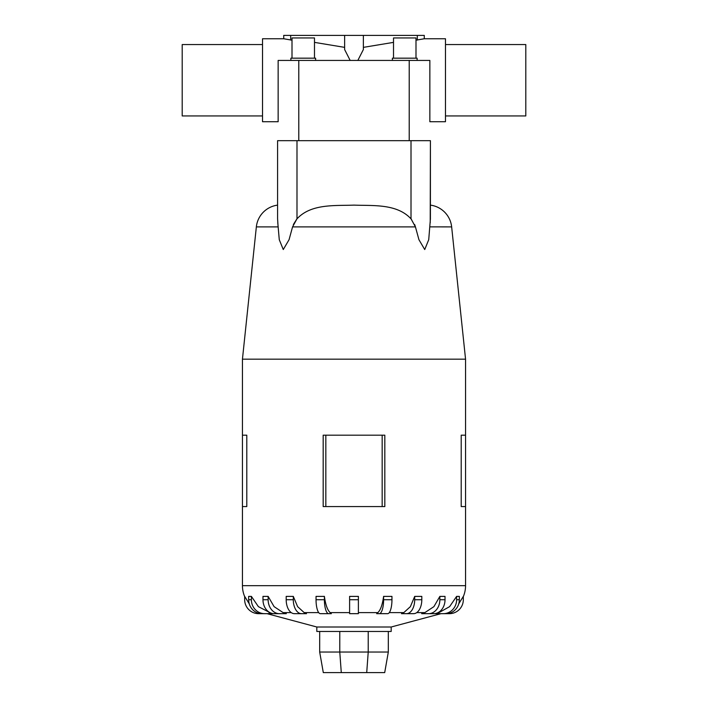 <?xml version="1.0" encoding="UTF-8"?>
<svg xmlns="http://www.w3.org/2000/svg" width="708" height="708" viewBox="0 0 708 708"><rect width="100%" height="100%" fill="white"/><g stroke="black" fill="none" stroke-linecap="round" stroke-linejoin="round"><path stroke-width="1.06" d="M350.168 60.428L344.628 49.533L344.628 35.4L363.372 35.4L363.372 49.533L357.832 60.428M278.147 108.129L278.147 60.428L278.147 121.723L262.526 121.723L262.526 38.763L283.722 38.763L292.006 40.17M314.485 42.374L344.628 47.365M445.474 115.944L525.796 115.944L525.796 44.551L445.474 44.551M262.526 115.944L182.204 115.944L182.204 44.551L262.526 44.551M415.994 40.17L424.278 38.763L445.474 38.763L445.474 121.723L429.853 121.723L429.853 60.428L429.853 108.129L429.853 60.428L278.147 60.428M363.372 47.365L393.515 42.374M314.485 58.18L314.485 37.949L292.006 37.949L292.006 58.18M315.609 60.428L315.609 58.18L290.882 58.18L290.882 60.428M415.994 58.18L415.994 37.949L393.515 37.949L393.515 58.18M417.118 60.428L417.118 58.18L392.391 58.18L392.391 60.428M440.96 613.668L391.188 627.005L316.812 627.005L267.04 613.668M435.234 613.668L438.978 612.615L449.615 606.641L456.616 596.393L459.333 596.393L459.333 599.72L456.616 599.72A13.948 13.266 90 0 1 443.35 613.668L435.234 613.668M421.676 613.668L424.862 612.615L433.907 606.641L439.863 596.393L445.022 596.393L445.022 599.72L439.863 599.72A13.948 11.284 90 0 1 428.579 613.668L421.676 613.668M408.596 613.668L401.498 613.668L403.808 612.615L410.383 606.641L414.702 596.393L421.809 596.393L421.809 599.72L414.702 599.72A13.948 8.195 90 0 1 406.507 613.668L413.614 613.668A13.948 8.195 -90 0 0 421.809 599.72M385.01 613.668L387.648 613.668A13.948 4.31 -90 0 0 391.958 599.72L391.958 596.393L383.603 596.393L383.603 599.72A13.948 4.31 90 0 1 379.293 613.668L385.01 613.668L376.656 613.668L377.877 612.615L358.39 612.615M349.61 612.615L330.123 612.615L331.344 613.668L320.352 613.668A13.948 4.31 90 0 1 316.042 599.72L316.042 596.393L324.397 596.393L324.397 599.72L316.042 599.72M304.192 612.615L306.502 613.668L294.386 613.668A13.948 8.195 90 0 1 286.191 599.72L286.191 596.393L293.298 596.393L297.617 606.641L304.192 612.615L318.706 612.615M283.138 612.615L286.324 613.668L274.253 613.668A13.948 11.284 90 0 1 262.978 599.72L262.978 596.393L268.137 596.393L274.093 606.641L283.138 612.615L291.262 612.615M269.022 612.615L272.766 613.668L261.933 613.668A13.948 13.266 90 0 1 248.667 599.72L248.667 596.393L251.384 596.393L258.385 606.641L269.952 612.615M384.816 435.181L384.816 506.574L384.816 435.181L323.184 435.181L323.184 506.574L384.816 506.574M430.411 205.125A24.541 24.541 0 0 1 451.651 226.896L465.554 359.177L465.554 435.181L461.209 435.181L461.209 506.574L465.554 506.574L465.554 585.675A27.886 27.886 0 0 1 463.324 596.605M465.554 359.177L242.446 359.177L256.349 226.896A24.541 24.541 0 0 1 277.589 205.125M246.791 435.181L246.791 506.574L246.791 435.181L242.446 435.181L242.446 359.177M244.676 596.605A27.886 27.886 0 0 1 242.446 585.675L242.446 506.574L246.791 506.574M411.012 140.671L430.411 140.671L430.411 218.781L428.729 239.693L424.729 249.543L418.932 239.693L415.437 226.896L411.012 218.781L411.012 140.671L277.589 140.671L277.589 218.79L278.094 226.896L256.349 226.896M293.369 224.516L296.988 218.781L292.563 226.896L289.068 239.693L283.271 249.543L279.271 239.693L277.784 222.763M430.411 219.347L430.411 205.125L430.411 219.347M391.188 627.005L391.188 631.465L316.812 631.465L316.812 627.005M267.155 613.668L258.624 613.668A13.948 13.948 0 0 1 244.676 599.72L244.676 596.393L249.26 603.835M324.388 596.348C325.627 605.296 327.724 610.854 330.671 613.031M349.61 599.72L349.61 596.393L358.39 596.393L358.39 599.72L349.61 599.72L349.61 613.668L358.39 613.668L358.39 599.72M377.329 613.031C380.276 610.854 382.373 605.296 383.612 596.348M458.74 603.835L463.324 596.393L463.324 599.72A13.948 13.948 0 0 1 449.376 613.668L440.845 613.668M319.68 631.465L319.68 652.033L323.299 672.6L384.701 672.6L388.32 652.033L368.222 652.033L366.717 672.6M319.68 652.033L339.778 652.033L341.283 672.6M339.778 631.465L339.778 652.033L368.222 652.033L368.222 631.465M388.32 631.465L388.32 652.033M465.554 506.574L465.554 435.181M242.446 506.574L242.446 435.181M382.17 506.574L382.17 435.181M325.83 506.574L325.83 435.181M322.99 613.668L328.707 613.668A13.948 4.31 -90 0 1 324.397 599.72M299.404 613.668L301.493 613.668A13.948 8.195 -90 0 1 293.298 599.72L293.298 596.393M264.65 613.668A13.948 13.266 -90 0 1 251.384 599.72L251.384 596.393M279.421 613.668A13.948 11.284 -90 0 1 268.137 599.72L268.137 596.393M414.702 596.393L414.702 599.72M439.863 596.393L439.863 599.72M445.022 599.72A13.948 11.284 -90 0 1 433.747 613.668L428.579 613.668M456.616 596.393L456.616 599.72M459.333 599.72A13.948 13.266 -90 0 1 446.067 613.668L443.35 613.668M411.454 219.347C397.462 203.515 373.302 205.851 354 205.125C334.698 205.851 310.538 203.515 296.546 219.347M430.411 140.671L430.216 222.763M451.651 226.896L429.906 226.879M414.64 224.524L415.41 226.799M277.589 140.671L277.589 218.781M429.853 108.129L429.853 60.428M363.372 35.4L424.278 35.4L424.278 38.763M417.322 35.4L417.322 40.073M283.722 38.763L283.722 35.4L344.628 35.4M290.678 40.073L290.678 35.4M438.978 612.615L438.048 612.615M424.862 612.615L416.738 612.615M403.808 612.615L389.294 612.615M465.554 585.675L242.446 585.675M415.437 226.896L292.563 226.896M251.384 599.72L248.667 599.72M268.137 599.72L262.978 599.72M293.298 599.72L286.191 599.72M391.958 599.72L383.603 599.72M296.988 140.671L296.988 218.781M298.785 140.671L298.785 60.428M409.215 140.671L409.215 60.428"/></g></svg>
